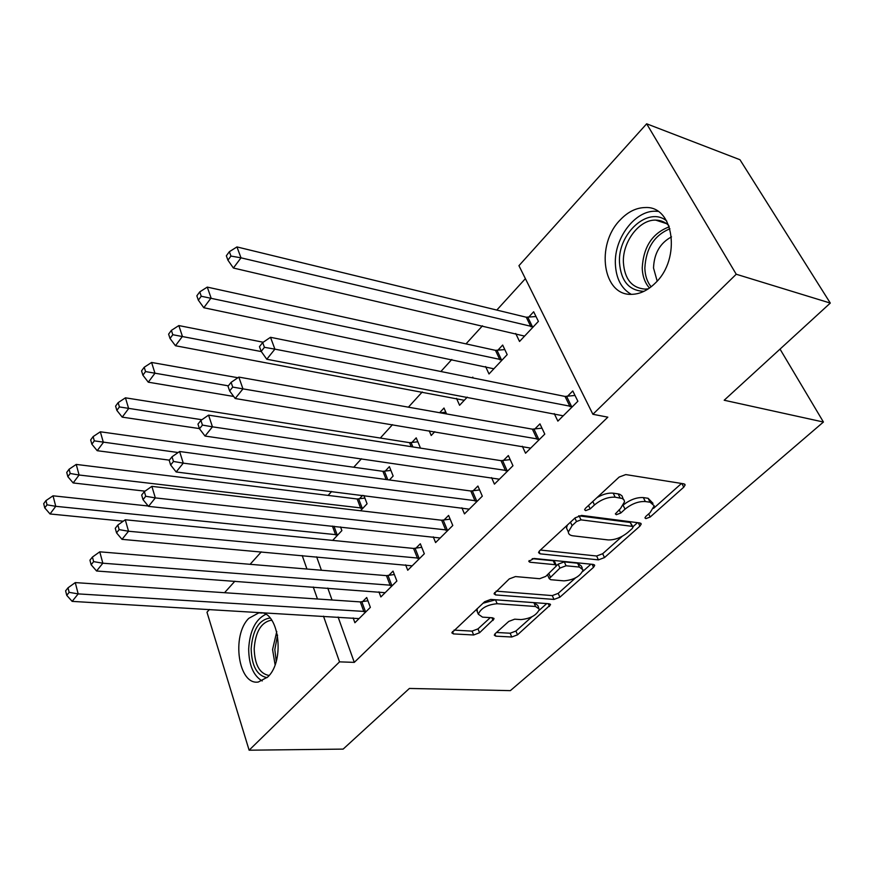 <?xml version="1.0" encoding="UTF-8"?>
<svg xmlns="http://www.w3.org/2000/svg" width="874" height="874" viewBox="0 0 874 874"><rect width="100%" height="100%" fill="white"/><g stroke="black" fill="none" stroke-linecap="round" stroke-linejoin="round"><path stroke-width="1.31" d="M645.853 518.632L650.201 517.004L683.763 487.189L685.14 484.961L683.883 483.835L625.773 474.582L619.174 477.051L585.471 508.286L584.619 509.75L585.646 510.624L590.169 508.919L594.462 504.964C601.214 499.425 608.118 496.847 615.176 497.197L622.222 498.486L623.949 499.83L624.56 501.742L620.507 508.537L615.351 513.89L616.312 514.699L620.748 513.038L625.03 509.16C631.749 503.752 638.512 501.206 645.329 501.545L650.081 502.222L654.255 505.817L650.114 512.601L645.831 516.414L644.946 517.867L645.853 518.632M248.817 618.322L258.813 612.86C278.489 609.167 285.94 660.383 267.684 677.044L258.311 682.026C238.307 685.434 231.206 635.311 248.817 618.322M620.278 219.844C627.958 211.781 636.294 207.684 645.285 207.542C673.865 205.707 681.403 258.638 655.38 282.99C647.973 290.321 640.129 294.101 631.836 294.33C602.787 296.133 595.292 244.709 620.278 219.844M495.241 633.606L494.291 635.158L495.787 636.163L511.749 637.004L517.528 634.819L550.533 604.753L549.123 603.759L490.751 599.422L484.633 601.727L451.814 632.831L453.442 633.912L473.653 634.983L479.564 632.743L494.05 618.836L492.51 617.776L482.546 617.142L478.307 614.214C480.929 608.151 487.211 604.655 497.153 603.726L535.565 606.501L539.411 609.2C536.8 615.132 530.649 618.595 520.948 619.59L514.666 619.185L508.755 621.425L495.241 633.606M338.107 617.033L354.287 662.372L607.834 417.171L592.9 414.287L518.938 265.685L646.662 123.802L736.236 274.239L592.9 414.287M354.287 662.372L339.538 661.858L249.123 750.198L206.974 612.215L209.465 609.462M646.662 123.802L739.961 159.724L830.3 303.081L724.185 400.237L823.428 422.033L510.361 690.635L409.403 688.45L343.143 749.105L249.123 750.198M830.3 303.081L736.236 274.239M598.439 559.873L604.502 557.579L639.943 526.104L641.21 524.061L639.899 522.969L581.625 515.409L575.179 517.823L539.651 550.74L538.548 552.619L540.077 553.821L598.439 559.873L596.625 556.006L602.678 553.723L622.19 536.33M593.533 567.324L559.895 597.193L553.985 599.433L495.613 594.932L494.029 593.785L509.269 578.905L515.474 576.567L539.64 578.708L545.758 576.403L556.509 565.817L555.045 564.691L529.863 562.222L528.792 561.392L533.948 558.453L593.315 564.429L594.681 565.467L593.533 567.324L592.124 564.309M823.428 422.033L780.034 349.108M378.934 591.862L380.856 596.942L396.872 581.035L393.038 571.115L388.712 575.442M362.644 495.35L359.367 498.857M360.514 510.755L367.08 503.774L363.89 495.503M433.253 536.855L435.591 542.579L452.787 525.493L448.591 515.431L443.948 520.085M419.487 447.969L420.143 447.28L416.21 437.852L411.807 442.583M491.549 477.608L494.433 484.13L512.962 465.733L508.34 455.551L503.337 460.565M473.195 377.994L472.79 377.12L472.168 377.787M467.24 397.146L459.582 405.285L456.523 398.369M554.247 413.599L557.863 421.126L577.867 401.253L572.787 390.951L567.379 396.37M515.704 333.497L519.538 341.472L538.406 321.381L533.664 311.778L528.573 317.251M316.639 556.847L321.413 570.23M327.772 588.071L332.033 599.99M525.394 278.653L496.793 310.073M482.481 325.794L466.017 343.875M451.792 359.498L440.878 371.505M422.262 391.956L408.409 407.175M392.492 424.655L380.31 438.049M361.475 458.741L353.741 467.229M331.683 491.472L328.1 495.416M485.594 366.556L489.003 373.974L507.182 354.615L502.67 345.055L497.754 350.332M522.324 446.243L525.547 453.224L544.786 434.116L539.946 423.868L534.746 429.079M446.559 413.937L443.992 408.027L439.633 412.714M434.782 431.69L431.21 435.492L429.21 430.762M461.876 507.794L464.465 513.89L482.317 496.17L477.914 486.042L473.096 490.871M389.433 479.968L393.147 476.013L389.389 466.64L385.139 471.206M405.623 564.855L407.732 570.241L424.327 553.766L420.318 543.77L415.838 548.26M332.677 540.394L341.876 530.594L340.521 526.924M353.151 617.918L354.899 622.736L370.358 607.364L366.709 597.51L362.524 601.694M302.207 555.558L306.938 569.029M313.253 587L317.47 599.007M323.489 616.17L339.538 661.858M224.542 592.714L234.888 581.21M250.106 564.309L261.304 551.876M652.998 503.315L648.104 498.289L650.081 502.222M623.73 504.637C630.373 499.557 636.917 497.208 643.351 497.59L648.104 498.289M623.26 499.109L621.982 495.831L619.775 494.302L618.147 493.897L620.114 497.907M597.029 497.579C602.973 494.171 608.359 492.707 613.198 493.176L618.147 493.897M653.599 508.34L681.512 483.453M540.405 550.041L596.625 556.006M632.962 526.738L637.517 522.663M632.219 528.541L633.082 527.12L632.164 526.356L581.002 519.855L576.512 521.538L572.088 525.635L568.34 531.993C568.428 534.145 570.001 535.423 573.049 535.828L608.042 539.913C614.739 540.121 621.327 537.641 627.794 532.474L632.219 528.541M632.831 526.607L630.241 522.455L632.164 526.356M578.675 515.813L630.241 522.455M567.368 525.066L566.483 527.983L567.652 530.507M590.933 564.189L582.74 571.487M575.529 577.911L558.191 593.37L559.895 597.193M496.05 591.141L552.281 595.598L558.191 593.37M556.192 565.107L554.728 561.884L553.264 560.758L532.244 558.65M564.003 580.871C573.989 579.932 580.358 576.283 583.111 569.914L579.407 567.084L566.068 565.773L559.939 568.089L549.211 578.599L550.664 579.691L564.003 580.871M582.281 568.111L581.33 566.046L577.616 563.206L579.407 567.084M556.498 565.686L558.169 564.167L564.287 561.873L577.616 563.206M549.211 578.599L547.769 575.376M538.69 607.572L537.729 605.376L533.883 602.656L535.565 606.501M483.005 603.235L495.492 599.804L533.883 602.656M477.084 608.719L477.39 611.997M453.988 630.11L472.069 631.115L477.98 628.887L490.292 617.634M496.498 632.47L510.154 633.224L515.922 631.039L531.862 616.826M539.203 610.292L546.731 603.573M536.024 316.541L526.268 317.229L236.952 246.927L241.006 257.83L233.391 268.023L524.586 336.097M533.271 326.843L241.006 257.83L230.955 256.06L229.359 251.701L226.333 255.798L227.928 260.168L230.955 256.06M233.391 268.023L227.928 260.168M229.359 251.701L236.952 246.927M570.067 406.716L565.03 396.425L270.503 337.309L274.895 349.141L572.426 406.661M264.429 347.317L262.692 342.575L259.469 346.639L261.195 351.381L264.429 347.317L274.895 349.141L266.778 359.247L563.217 415.806M565.03 396.425L575.005 395.452M270.503 337.309L262.692 342.575M261.195 351.381L266.778 359.247M504.811 349.589L495.46 350.343L207.269 287.109L211.071 297.968L203.795 307.724L493.876 368.795M502.244 359.88L201.249 296.242L199.742 291.894L196.847 295.816L198.343 300.164L201.249 296.242M203.795 307.724L198.343 300.164M199.742 291.894L207.269 287.109M263.194 342.237L178.831 325.576L182.426 336.392L175.456 345.743L464.28 400.292M261.337 351.577L172.801 334.72L171.38 330.383L168.616 334.141L170.026 338.478L172.801 334.72M175.456 345.743L170.026 338.478M171.38 330.383L178.831 325.576M537.204 439.404L532.408 429.167L238.831 377.098L242.961 388.864L539.553 439.316M232.735 387.084L231.097 382.364L228.016 386.253L229.643 390.962L232.735 387.084L242.961 388.864L235.204 398.511L530.693 448.111M532.408 429.167L541.967 428.162M238.831 377.098L231.097 382.364M229.643 390.962L235.204 398.511M505.587 470.846L501.021 460.664L208.569 415.128L212.448 426.829L507.914 470.736M202.451 425.092L200.911 420.405L197.961 424.108L199.49 428.795L202.451 425.092L212.448 426.829L205.04 436.05L499.393 479.203M501.021 460.664L510.197 459.626M208.569 415.128L200.911 420.405M199.49 428.795L205.04 436.05M643.952 291.337C629.051 290.703 620.901 281.078 619.48 262.462C617.765 233.489 648.41 205.608 666.698 220.98M668.839 225.536C665.103 222.007 660.733 220.204 655.729 220.117C639.265 219.429 622.463 241.792 623.391 262.386C624.593 279.068 631.815 287.972 645.034 289.119L648.355 288.824M657.172 281.078L653.523 268.001C654.102 253.394 660.089 243.016 671.505 236.876M657.947 211.377L655.533 211.235C635.037 210.361 614.236 238.154 615.362 263.675C615.984 278.391 621.283 288.617 631.257 294.33M267.051 677.645C257.011 675.657 251.712 666.043 251.155 648.803C252.684 629.87 258.999 619.611 270.121 618.027M271.912 620.332L270.459 620.354C260.813 622.834 255.394 632.317 254.192 648.792C254.727 664.874 259.687 673.778 269.083 675.482M265.674 614.378C255.416 619.491 249.745 631.006 248.675 648.956C248.882 665.103 253.394 675.766 262.222 680.955M237.903 377.732L151.584 362.459L154.971 373.22L148.285 382.189L233.697 396.457M445.795 412.167L440.288 412.823M228.343 385.838L145.554 371.581L144.21 367.266L141.555 370.871L142.888 375.175L145.554 371.581M148.285 382.189L142.888 375.175M144.21 367.266L151.584 362.459M417.859 441.807L409.567 442.659L125.441 397.823L128.642 408.54L122.229 417.138L199.425 428.588M201.872 419.738L119.41 406.934L118.143 402.641L115.597 406.104L116.854 410.387L119.41 406.934M122.229 417.138L116.854 410.387M118.143 402.641L125.441 397.823M475.15 501.13L470.791 491.002L179.607 451.508L183.267 463.144L477.455 500.988M173.478 461.45L172.025 456.785L169.206 460.336L170.648 465.001L173.478 461.45L183.267 463.144L176.166 471.971L469.24 509.149M470.791 491.002L479.608 489.943M179.607 451.508L172.025 456.785M170.648 465.001L176.166 471.971M445.816 530.299L441.654 520.238L151.868 486.359L155.321 497.907L448.111 530.136M145.729 496.257L144.363 491.625L141.664 495.034L143.019 499.655L145.729 496.257L155.321 497.907L148.514 506.374L440.19 538.002M441.654 520.238L450.143 519.156M151.868 486.359L144.363 491.625M143.019 499.655L148.514 506.374M390.907 470.431L382.91 471.315L100.346 431.789L103.361 442.441L97.2 450.7L169.37 460.139M178.143 452.535L94.316 440.867L93.125 436.607L90.678 439.928L91.857 444.189L94.316 440.867M97.2 450.7L91.857 444.189M93.125 436.607L100.346 431.789M417.543 558.431L413.566 548.435L125.277 519.768L128.533 531.239L419.815 558.246M119.137 529.622L117.859 525.023L115.27 528.289L116.548 532.878L119.137 529.622L128.533 531.239L122.01 539.345L412.178 565.828M413.566 548.435L421.749 547.332M125.277 519.768L117.859 525.023M116.548 532.878L122.01 539.345M364.884 498.082L357.16 498.988L76.235 464.422L79.086 475.008L73.165 482.951L145.029 491.155M362.939 508.176L79.086 475.008L70.204 473.479L69.079 469.229L66.73 472.43L67.844 476.669L70.204 473.479M73.165 482.951L67.844 476.669M69.079 469.229L76.235 464.422M390.252 585.569L386.461 575.638L99.767 551.822L102.837 563.206L392.513 585.361M93.638 561.621L92.425 557.066L89.935 560.19L91.147 564.757L93.638 561.621L102.837 563.206L96.577 570.995L385.139 592.692M386.461 575.638L394.36 574.524M99.767 551.822L92.425 557.066M91.147 564.757L96.577 570.995M148.219 506.002L53.041 495.809L55.739 506.319L50.036 513.967L123.278 521.188M337.877 534.855L55.739 506.319L47.032 504.822L45.961 500.605L43.7 503.675L44.76 507.892L47.032 504.822M50.036 513.967L44.76 507.892M45.961 500.605L53.041 495.809M363.923 611.767L360.296 601.902L75.273 582.597L78.168 593.894L366.151 611.549M69.144 592.343L68.008 587.82L65.616 590.835L66.752 595.358L69.144 592.343L78.168 593.894L72.16 601.378L359.039 618.617M360.296 601.902L367.921 600.788M75.273 582.597L68.008 587.82M66.752 595.358L72.16 601.378M648.65 513.912L650.201 517.004M588.519 505.467L590.169 508.919M619.153 509.771L620.748 513.038M643.351 497.59L645.329 501.545M623.217 505.467L625.03 509.16M613.198 493.176L615.176 497.197M592.801 501.501L594.462 504.964M681.851 483.508L683.763 487.189M539.018 551.45L540.077 553.821M638.293 522.761L639.943 526.104M602.678 553.723L604.502 557.579M579.112 515.835L581.002 519.855M574.895 518.085L576.512 521.538M570.482 522.182L572.088 525.635M552.281 595.598L553.985 599.433M494.597 592.539L495.613 594.932M553.264 560.758L555.045 564.691M529.131 560.562L529.863 562.222M564.287 561.873L566.068 565.773M558.169 564.167L559.939 568.089M548.85 573.595L550.292 576.818M495.492 599.804L497.153 603.726M491.942 617.743L493.078 620.442M477.98 628.887L479.564 632.743M472.069 631.115L473.653 634.983M452.492 631.52L453.442 633.912M548.271 603.694L549.484 606.447M515.922 631.039L517.528 634.819M510.154 633.224L511.749 637.004M494.87 633.967L495.787 636.163M527.852 317.317L532.55 326.92M526.268 317.229L530.966 326.832M571.683 406.749L566.647 396.457M497.044 350.398L501.523 359.957M495.46 350.343L499.95 359.902M538.821 439.414L534.014 429.178M507.193 470.835L502.616 460.653M649.491 288.038C644.925 282.936 642.499 276.217 642.226 267.892C643.45 246.752 652.485 233.063 669.32 226.814M669.943 228.77C654.255 235.27 645.886 248.402 644.848 268.165C645.088 275.714 647.186 281.92 651.141 286.803M275.081 664.677L272.568 649.535L276.774 631.509M277.561 635.103L274.818 649.579L276.228 661.159M411.119 442.67L412.889 446.942M409.567 442.659L411.228 446.68M476.745 501.097L472.375 490.98M447.401 530.245L443.238 520.194M384.451 471.294L387.816 479.75M382.91 471.315L386.177 479.531M419.116 558.355L415.139 548.369M358.69 498.956L362.262 508.275M357.16 498.988L360.733 508.307M391.814 585.482L388.023 575.562M333.988 526.224L337.211 534.954M332.393 526.05L335.682 535.008M365.463 611.658L361.836 601.815M258.813 612.86L262.124 613.056M684.713 484.152L685.14 484.961M640.839 523.318L641.21 524.061M566.483 527.983L568.34 531.993M594.364 564.801L594.681 565.467M476.691 610.292L478.307 614.214M493.788 618.224L494.05 618.836M550.259 604.142L550.533 604.753M666.589 223.657L655.729 220.117M271.978 620.431L270.459 620.354"/></g></svg>
